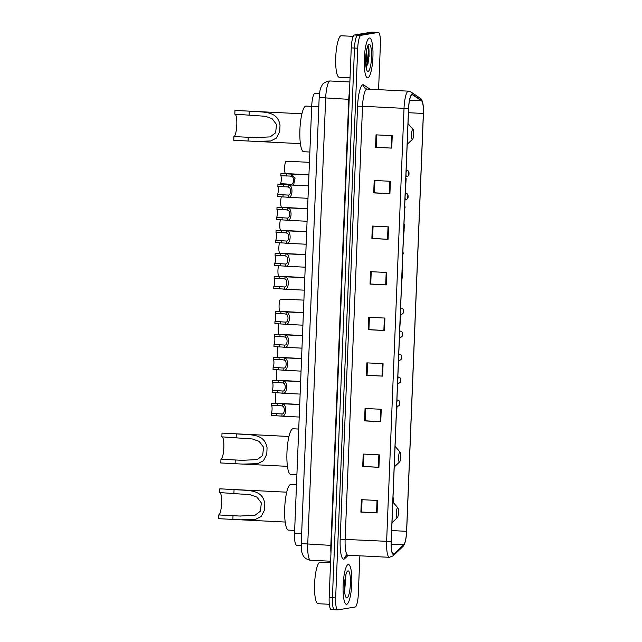 <?xml version="1.0" encoding="UTF-8"?>
<svg xmlns="http://www.w3.org/2000/svg" width="642" height="642" viewBox="0 0 642 642"><rect width="100%" height="100%" fill="white"/><g stroke="black" fill="none" stroke-linecap="round" stroke-linejoin="round"><path stroke-width="0.96" d="M296.74 545.243A12.463 2.672 -87.1 0 1 296.612 545.251A12.463 2.672 -87.1 0 1 294.542 533.261L311.691 106.283A12.463 2.672 -87.1 0 1 315.013 93.387L319.491 93.612M369.014 53.88A16.612 3.571 92.9 0 0 368.484 46.264A16.612 3.571 92.9 0 1 369.014 53.88M378.579 89.655L380.401 44.418A12.463 2.672 92.9 0 0 378.323 32.429L371.846 32.1A12.463 2.672 92.9 0 0 371.718 32.108L354.448 34.997A12.463 2.672 92.9 0 0 351.246 47.885L329.169 597.582A12.463 2.672 92.9 0 0 331.24 609.571L334.482 609.739A12.463 2.672 92.9 0 0 334.61 609.731M378.323 32.429A12.463 2.672 92.9 0 0 378.202 32.437L360.924 35.326A12.463 2.672 92.9 0 0 357.73 48.214L335.654 597.911L332.412 597.742A12.463 2.672 92.9 0 0 334.482 609.739A12.463 2.672 92.9 0 1 332.412 597.742L354.488 48.054L332.412 597.742L329.169 597.582M360.924 35.326L357.69 35.166A12.463 2.672 92.9 0 0 354.488 48.054A12.463 2.672 92.9 0 1 357.69 35.166L374.96 32.269L357.69 35.166L354.448 34.997M346.656 604.299A19.934 4.277 92.9 0 0 351.752 584.148A19.934 4.277 92.9 0 0 348.454 564.495A19.934 4.277 92.9 0 0 348.253 564.503A19.934 4.277 92.9 0 0 343.157 584.653A19.934 4.277 92.9 0 0 346.447 604.315A19.934 4.277 92.9 0 0 346.656 604.299A19.934 4.277 92.9 0 0 351.752 584.148A19.934 4.277 92.9 0 0 348.454 564.495A19.934 4.277 92.9 0 0 348.253 564.503A19.934 4.277 92.9 0 0 343.157 584.653A19.934 4.277 92.9 0 0 346.447 604.315A19.934 4.277 92.9 0 0 346.656 604.299M367.802 77.818A19.934 4.277 92.9 0 0 372.898 57.668A19.934 4.277 92.9 0 0 369.599 38.014A19.934 4.277 92.9 0 0 369.399 38.022A19.934 4.277 92.9 0 0 364.303 58.181A19.934 4.277 92.9 0 0 367.593 77.834A19.934 4.277 92.9 0 0 367.802 77.818A19.934 4.277 92.9 0 0 372.898 57.668A19.934 4.277 92.9 0 0 369.599 38.014A19.934 4.277 92.9 0 0 369.399 38.022A19.934 4.277 92.9 0 0 364.303 58.181A19.934 4.277 92.9 0 0 367.593 77.834A19.934 4.277 92.9 0 0 367.802 77.818M393.578 554.174A13.289 2.857 -87.1 0 1 393.442 554.182A13.289 2.857 -87.1 0 1 391.235 541.391L408.625 108.434A13.289 2.857 -87.1 0 1 412.172 94.679A13.289 2.857 -87.1 0 1 412.525 94.799L421.505 100.794A13.289 2.857 -87.1 0 1 423.359 113.457L406.579 531.327A13.289 2.857 -87.1 0 1 403.674 544.785L394.092 553.885A13.289 2.857 -87.1 0 1 393.578 554.174M393.57 554.503A13.626 2.929 92.9 0 0 394.092 554.207L403.674 545.114A13.626 2.929 92.9 0 0 405.455 540.861A13.626 2.929 92.9 0 0 406.651 531.311L423.431 113.441A13.626 2.929 92.9 0 0 423.134 105.111A13.626 2.929 92.9 0 0 421.537 100.465L412.549 94.47A13.626 2.929 92.9 0 0 408.553 108.442L391.163 541.399A13.626 2.929 92.9 0 0 393.57 554.503M366.502 50.614A16.612 3.571 -87.1 0 1 365.779 64.986M392.238 135.679L376.035 134.86L375.538 147.299L391.74 148.117L392.238 135.679M376.734 134.9L376.236 147.203L391.74 148.117M376.236 147.179L375.538 147.299M390.408 181.277L374.206 180.466L373.708 192.897L389.911 193.715L390.408 181.277M374.904 180.498L374.406 192.801L389.911 193.715M374.406 192.785L373.708 192.897M388.579 226.875L372.376 226.064L371.87 238.503L388.081 239.314L388.579 226.875M373.074 226.096L372.577 238.399L388.081 239.314M372.577 238.383L371.87 238.503M386.749 272.481L370.538 271.662L370.041 284.101L386.243 284.912L386.749 272.481M371.237 271.702L370.747 283.997L386.243 284.912M370.747 283.981L370.041 284.101M377.592 500.479L361.382 499.669L360.884 512.099L377.087 512.918L377.592 500.479M362.08 499.701L361.59 512.003L377.087 512.918M361.59 511.987L360.884 512.099M379.422 454.881L363.22 454.063L362.714 466.501L378.924 467.32L379.422 454.881M363.91 454.103L363.42 466.405L378.924 467.32M363.42 466.381L362.714 466.501M381.252 409.283L365.049 408.464L364.552 420.903L380.754 421.714L381.252 409.283M365.747 408.497L365.25 420.799L380.754 421.714M365.25 420.783L364.552 420.903M383.081 363.677L366.879 362.866L366.381 375.305L382.584 376.116L383.081 363.677M367.577 362.899L367.08 375.201L382.584 376.116M367.08 375.185L366.381 375.305M384.919 318.079L368.709 317.26L368.211 329.699L384.414 330.518L384.919 318.079M369.407 317.3L368.909 329.603L384.414 330.518M368.917 329.587L368.211 329.699M335.654 597.911A12.463 2.672 92.9 0 0 337.724 609.9A12.463 2.672 92.9 0 0 337.853 609.892L355.122 607.003A12.463 2.672 92.9 0 0 358.316 594.115L359.857 555.82M404.34 224.243L404.131 229.314M403.473 236.657L404.059 231.184M406.169 178.636L405.303 191.059M407.14 145.461L407.566 143.985M397.976 373.459L398.481 361.021M397.013 406.643L396.146 419.066M393.353 497.839L393.169 502.389M402.51 269.841L402.293 275.241M401.643 282.263L402.213 277.119M400.672 315.439L399.814 327.861M330.566 562.761L320.133 562.24A20.769 4.462 92.9 0 0 319.925 562.248A20.769 4.462 92.9 0 0 314.62 583.241A20.769 4.462 92.9 0 0 318.047 603.713L329.33 604.283M346.913 597.919A13.538 2.905 92.9 0 0 350.388 583.915A13.538 2.905 92.9 0 0 347.996 570.882A13.538 2.905 92.9 0 0 347.474 571.179A13.538 2.905 92.9 0 0 344.545 584.26A13.538 2.905 92.9 0 0 346.15 597.566A13.538 2.905 92.9 0 0 346.913 597.919M344.642 591.635L345.894 574.694M345.356 577.07L344.481 588.481M345.725 575.352L344.561 590.471M286.701 492.189L219.917 488.827A14.951 3.21 92.9 0 0 219.765 488.835L234.065 489.557C247.611 490.857 262.289 488.594 264.809 503.513L264.552 509.965L261.19 516.473L255.54 519.362L240.862 519.819L218.569 518.68L218.713 514.956A11.211 2.407 92.9 0 0 221.57 503.882A11.211 2.407 92.9 0 0 219.845 492.574M218.713 514.956L239.964 516.04L254.986 515.293L260.411 511.201L261.35 502.919L256.88 497.068L250.139 494.693L219.612 492.566L219.765 488.835M397.623 507.75A4.984 1.067 92.9 0 0 396.339 512.91A4.984 1.067 92.9 0 0 397.221 517.701A4.984 1.067 92.9 0 0 397.414 517.596A4.984 1.067 92.9 0 0 398.489 512.781A4.984 1.067 92.9 0 0 397.896 507.886A4.984 1.067 92.9 0 0 397.623 507.75M296.484 484.782L290.802 484.493A22.839 4.903 92.9 0 0 290.569 484.509A22.839 4.903 92.9 0 0 284.735 507.597A22.839 4.903 92.9 0 0 288.507 530.123L294.654 530.428M288.94 436.472L222.156 433.109A14.951 3.21 92.9 0 0 222.004 433.117L236.304 433.84C249.85 435.14 264.528 432.885 267.048 447.795L266.783 454.255L263.429 460.755L257.779 463.644L243.101 464.11L220.808 462.97L220.952 459.239A11.211 2.407 92.9 0 0 223.809 448.164A11.211 2.407 92.9 0 0 222.076 436.865M220.952 459.239L242.203 460.322L257.225 459.576L262.65 455.491L263.581 447.201L259.119 441.351L252.378 438.976L221.851 436.849L222.004 433.117M399.854 452.04A4.984 1.067 92.9 0 0 398.578 457.192A4.984 1.067 92.9 0 0 399.46 461.983A4.984 1.067 92.9 0 0 399.645 461.879A4.984 1.067 92.9 0 0 400.728 457.064A4.984 1.067 92.9 0 0 400.135 452.169A4.984 1.067 92.9 0 0 399.854 452.04M298.723 429.065L293.041 428.776A22.839 4.903 92.9 0 0 292.808 428.792A22.839 4.903 92.9 0 0 286.974 451.88A22.839 4.903 92.9 0 0 290.746 474.406L296.893 474.711M301.9 113.786L235.116 110.424A14.951 3.21 92.9 0 0 234.964 110.432L249.265 111.154C262.811 112.454 277.488 110.199 280.008 125.11L279.743 131.562L276.389 138.07L270.739 140.959L256.062 141.425L233.768 140.285L233.913 136.553A11.211 2.407 92.9 0 0 236.77 125.479A11.211 2.407 92.9 0 0 235.036 114.18M233.913 136.553L255.163 137.637L270.186 136.89L275.611 132.798L276.542 124.516L272.08 118.666L265.339 116.29L234.812 114.164L234.964 110.432M412.814 129.355A4.984 1.067 92.9 0 0 411.538 134.507A4.984 1.067 92.9 0 0 412.421 139.298A4.984 1.067 92.9 0 0 412.605 139.194A4.984 1.067 92.9 0 0 413.689 134.379A4.984 1.067 92.9 0 0 413.095 129.483A4.984 1.067 92.9 0 0 412.814 129.355M311.683 106.379L306.001 106.09A22.839 4.903 92.9 0 0 305.769 106.107A22.839 4.903 92.9 0 0 299.934 129.194A22.839 4.903 92.9 0 0 303.706 151.721L309.853 152.026M353.252 36.361L341.279 35.759A20.769 4.462 92.9 0 0 341.071 35.767A20.769 4.462 92.9 0 0 335.758 56.761A20.769 4.462 92.9 0 0 339.193 77.241L350.05 77.786M366.213 52.323L365.651 58.831M366.157 67.924L369.134 56.095L368.468 46.216L367.826 45.638M368.059 71.439A13.538 2.905 92.9 0 0 371.533 57.435A13.538 2.905 92.9 0 0 369.142 44.41A13.538 2.905 92.9 0 0 368.62 44.699A13.538 2.905 92.9 0 0 365.691 57.78A13.538 2.905 92.9 0 0 367.296 71.085A13.538 2.905 92.9 0 0 368.059 71.439M367.77 46.063L368.42 51.288L367.072 63.47L365.996 66.969M368.436 46.144L369.062 51.32L367.714 63.502L366.317 67.739M299.71 404.596L271.686 403.256L271.598 405.399A4.157 0.891 -87.1 0 1 272.072 409.251A4.157 0.891 -87.1 0 1 271.277 413.304L282.039 413.978C284.847 414.154 285.152 406.498 282.36 406.033L280.875 405.728M281.244 403.674L282.44 403.906C287.159 403.938 286.629 417.139 281.95 416.112L271.197 415.446L271.277 413.304M299.204 417.043L280.747 416.112M281.164 405.744L271.598 405.399M300.625 381.629L272.609 380.297L272.521 382.431A4.157 0.891 -87.1 0 1 272.994 386.283A4.157 0.891 -87.1 0 1 272.2 390.344L282.962 391.018C285.762 391.187 286.075 383.531 283.282 383.073L281.798 382.76M282.167 380.706L283.363 380.939C288.081 380.971 287.552 394.172 282.873 393.145L272.12 392.479L272.2 390.344M300.127 394.084L281.669 393.145M282.087 382.776L272.521 382.431M301.547 358.661L273.532 357.329L273.444 359.464A4.157 0.891 -87.1 0 1 273.917 363.316A4.157 0.891 -87.1 0 1 273.123 367.376L283.884 368.051C286.685 368.219 286.998 360.563 284.205 360.106L282.721 359.793M283.09 357.738L284.286 357.971C289.004 358.003 288.475 371.204 283.796 370.177L273.043 369.511L273.123 367.376M301.05 371.116L282.592 370.177M283.01 359.817L273.444 359.464M302.47 335.694L274.455 334.362L274.367 336.496A4.157 0.891 -87.1 0 1 274.84 340.348A4.157 0.891 -87.1 0 1 274.046 344.409L284.807 345.083C287.608 345.252 287.921 337.596 285.128 337.138L283.644 336.825M284.013 334.779L285.208 335.004C289.927 335.036 289.398 348.237 284.719 347.218L273.965 346.544L274.046 344.409M301.973 348.149L283.515 347.21M283.925 336.849L274.367 336.496M303.393 312.734L275.378 311.394L275.29 313.537A4.157 0.891 -87.1 0 1 275.755 317.381A4.157 0.891 -87.1 0 1 274.969 321.441L285.73 322.115C288.531 322.284 288.844 314.628 286.051 314.171L284.567 313.866M284.936 311.811L286.131 312.036C290.85 312.068 290.32 325.269 285.642 324.25L274.888 323.584L274.969 321.441M302.896 325.181L284.438 324.242M284.847 313.882L275.29 313.537M304.806 277.721L274.238 276.253L274.15 278.395A4.157 0.891 -87.1 0 1 274.624 282.247A4.157 0.891 -87.1 0 1 273.837 286.3L284.591 286.974C287.399 287.151 287.704 279.495 284.912 279.029L283.435 278.724M283.796 276.67L285 276.903C289.711 276.935 289.181 290.136 284.51 289.109L273.749 288.443L273.837 286.3M304.3 290.168L283.299 289.109M283.716 278.74L274.15 278.395M305.72 254.754L275.161 253.293L275.073 255.428A4.157 0.891 -87.1 0 1 275.546 259.28A4.157 0.891 -87.1 0 1 274.76 263.34L285.513 264.014C288.322 264.183 288.627 256.527 285.834 256.07L284.358 255.757M284.719 253.702L285.923 253.935C290.633 253.967 290.104 267.168 285.433 266.141L274.672 265.475L274.76 263.34M305.223 267.2L284.221 266.141M284.639 255.781L275.073 255.428M306.643 231.786L276.084 230.326L275.996 232.46A4.157 0.891 -87.1 0 1 276.469 236.312A4.157 0.891 -87.1 0 1 275.683 240.373L286.436 241.047C289.245 241.215 289.55 233.56 286.757 233.102L285.281 232.789M285.642 230.735L286.846 230.968C291.556 231 291.027 244.201 286.356 243.174L275.595 242.507L275.683 240.373M306.146 244.241L285.144 243.174M285.562 232.813L275.996 232.46M307.566 208.819L277.007 207.358L276.919 209.493A4.157 0.891 -87.1 0 1 277.392 213.345A4.157 0.891 -87.1 0 1 276.606 217.405L287.359 218.079C290.168 218.248 290.473 210.592 287.68 210.135L286.204 209.83M286.565 207.775L287.768 208C292.479 208.032 291.95 221.233 287.279 220.214L276.517 219.54L276.606 217.405M307.069 221.273L286.067 220.206M286.484 209.846L276.919 209.493M308.489 185.859L277.93 184.39L277.842 186.533A4.157 0.891 -87.1 0 1 278.315 190.377A4.157 0.891 -87.1 0 1 277.529 194.438L288.282 195.112C291.091 195.28 291.396 187.625 288.603 187.167L287.126 186.862M287.488 184.808L288.691 185.032C293.402 185.065 292.872 198.266 288.194 197.246L277.44 196.58L277.529 194.438M307.991 198.306L286.99 197.238M287.407 186.878L277.842 186.533M308.93 174.937L280.907 173.597L280.819 175.739A4.157 0.891 -87.1 0 1 281.292 179.583A4.157 0.891 -87.1 0 1 280.506 183.644L291.259 184.318C294.068 184.487 294.373 176.831 291.58 176.373L290.104 176.069M290.465 174.014L291.669 174.247L294.983 178.364L293.611 185.105M280.506 183.644L280.474 184.519M290.385 176.085L280.819 175.739M276.004 392.671A6.227 1.34 -87.1 0 0 275.378 398.971A6.227 1.34 -87.1 0 0 276.229 403.2L299.71 404.452M276.927 369.712A6.227 1.34 -87.1 0 0 276.293 376.003A6.227 1.34 -87.1 0 0 277.151 380.233L300.633 381.484M277.842 346.744A6.227 1.34 -87.1 0 0 277.216 353.036A6.227 1.34 -87.1 0 0 278.074 357.265L301.555 358.517M278.764 323.777A6.227 1.34 -87.1 0 0 278.138 330.068A6.227 1.34 -87.1 0 0 278.989 334.297L302.478 335.557M292.214 299.613L280.402 299.148A6.227 1.34 -87.1 0 0 279.077 305.423A6.227 1.34 -87.1 0 0 279.912 311.33L303.401 312.59M303.899 300.135L290.505 299.469M278.556 265.668A6.227 1.34 -87.1 0 0 277.93 271.967A6.227 1.34 -87.1 0 0 278.78 276.196L304.806 277.577M279.479 242.708A6.227 1.34 -87.1 0 0 278.853 249A6.227 1.34 -87.1 0 0 279.703 253.229L305.728 254.609M280.402 219.741A6.227 1.34 -87.1 0 0 279.776 226.032A6.227 1.34 -87.1 0 0 280.626 230.261L306.651 231.642M281.324 196.773A6.227 1.34 -87.1 0 0 280.698 203.065A6.227 1.34 -87.1 0 0 281.549 207.294L307.574 208.682M297.752 161.816L285.939 161.351A6.227 1.34 -87.1 0 0 284.615 167.626A6.227 1.34 -87.1 0 0 285.449 173.533L308.938 174.793M309.436 162.338L296.042 161.672M301.652 533.614L294.542 533.261M318.801 106.644L311.691 106.283M319.17 97.536C319.901 88.106 320.968 87.424 322.043 85.282C322.332 83.909 324.395 82.513 328.231 81.085L330.1 80.98A16.612 3.571 92.9 0 0 329.932 80.988A16.612 3.571 92.9 0 0 325.671 98.17L307.751 544.231A16.612 3.571 92.9 0 0 310.519 560.217C304.749 559.407 303.096 555.571 302.92 555.113C302.029 552.971 301.162 551.639 301.25 543.597L319.17 97.536L348.758 99.333A16.612 3.571 -87.1 0 1 349.497 91.453M331.264 545.411L301.25 543.597M330.951 553.131A16.612 3.571 -87.1 0 1 330.847 545.387L348.758 99.333L349.184 99.358M351.246 47.885L357.73 48.214M371.718 32.108L378.202 32.437M357.578 106.219L362.529 106.267L345.139 539.224A16.612 3.571 92.9 0 0 347.908 555.218L345.845 555.892A4.157 3.956 46.5 0 0 344.65 558.701A20.769 4.462 -87.1 0 1 340.188 539.176L357.578 106.219A20.769 4.462 -87.1 0 1 362.907 84.736A20.769 4.462 -87.1 0 1 363.677 84.921L370.153 89.238M366.799 89.086A16.612 3.571 92.9 0 0 362.529 106.267L404.019 108.354A16.612 3.571 -87.1 0 1 408.448 91.164L366.967 89.078A16.612 3.571 92.9 0 0 366.799 89.086M389.558 557.288A16.612 3.571 -87.1 0 1 389.389 557.304L393.056 555.892A4.157 3.956 -133.5 0 0 394.092 554.207M421.537 100.465A4.157 4.021 -56.3 0 0 419.86 97.961L410.88 91.975L408.448 91.164M405.455 540.861C404.765 543.75 403.826 545.732 402.646 546.791A4.157 3.956 -133.5 0 0 403.674 545.114M412.549 94.47A4.157 4.021 -56.3 0 0 410.88 91.975M408.553 108.442L404.019 108.354L386.628 541.31L391.163 541.399M347.908 555.218L389.389 557.304A16.612 3.571 -87.1 0 1 386.628 541.31L340.188 539.176M348.301 555.234L344.65 558.701M366.967 89.078L365.426 88.58A4.157 4.021 123.7 0 1 363.677 84.921M423.359 113.457L408.448 112.703M421.505 100.794L409.556 100.192M412.525 94.799L411.803 94.767M394.092 553.885L392.832 553.821M403.674 544.785L391.187 544.159M406.579 531.327L391.668 530.573M384.365 318.055L383.86 330.486M382.536 363.653L382.03 376.084M380.698 409.251L380.2 421.69M378.868 454.857L378.371 467.288M377.039 500.455L376.541 512.886M386.195 272.449L385.698 284.887M388.025 226.851L387.527 239.281M389.855 181.253L389.357 193.683M391.692 135.647L391.187 148.085M264.552 509.965L264.809 503.513M233.913 493.289L234.065 489.557M232.861 519.402L233.014 515.67M266.783 454.255L267.048 447.795M236.152 437.571L236.304 433.84M235.1 463.684L235.253 459.953M279.743 131.562L280.008 125.11M249.112 114.886L249.265 111.154M248.061 140.999L248.213 137.268M368.018 63.534A16.612 3.571 92.9 0 0 367.978 45.63M369.062 51.52A17.029 3.659 92.9 0 0 368.741 47.243M365.651 62.908A16.612 3.571 92.9 0 0 366.181 53.984M282.44 403.906L282.36 406.033M282.039 413.978L281.95 416.112M276.838 413.584L276.75 415.727M277.24 403.537L277.151 405.68M283.363 380.939L283.282 383.073M282.962 391.018L282.873 393.145M277.761 390.617L277.673 392.76M278.163 380.57L278.074 382.712M284.286 357.971L284.205 360.106M283.884 368.051L283.796 370.177M278.684 367.657L278.596 369.792M279.085 357.61L278.997 359.745M285.208 335.004L285.128 337.138M284.807 345.083L284.719 347.218M279.607 344.69L279.519 346.824M280.008 334.642L279.92 336.777M286.131 312.036L286.051 314.171M285.73 322.115L285.642 324.25M280.53 321.722L280.442 323.857M280.931 311.675L280.843 313.81M285 276.903L284.912 279.029M284.591 286.974L284.51 289.109M279.39 286.581L279.302 288.723M279.792 276.533L279.711 278.676M285.923 253.935L285.834 256.07M285.513 264.014L285.433 266.141M280.313 263.613L280.225 265.756M280.714 253.566L280.634 255.709M286.846 230.968L286.757 233.102M286.436 241.047L286.356 243.174M281.236 240.654L281.148 242.788M281.637 230.606L281.557 232.741M287.768 208L287.68 210.135M287.359 218.079L287.279 220.214M282.159 217.686L282.071 219.821M282.56 207.639L282.48 209.773M288.691 185.032L288.603 187.167M288.282 195.112L288.194 197.246M283.082 194.719L282.994 196.853M283.483 184.671L283.403 186.806M291.669 174.247L291.58 176.373M291.259 184.318L291.235 184.984M286.059 183.925L286.027 184.744M286.468 173.878L286.38 176.02M397.342 406.242A3.114 0.666 -87.1 0 1 397.31 406.242A3.114 0.666 -87.1 0 1 396.796 403.176A3.114 0.666 -87.1 0 1 397.591 400.022A3.114 0.666 -87.1 0 1 397.623 400.022A3.114 0.666 -87.1 0 1 397.663 400.03M399.533 402.197L399.452 404.267L399.533 402.197M398.265 383.274A3.114 0.666 -87.1 0 1 398.233 383.274A3.114 0.666 -87.1 0 1 397.719 380.208A3.114 0.666 -87.1 0 1 398.513 377.055A3.114 0.666 -87.1 0 1 398.546 377.055A3.114 0.666 -87.1 0 1 398.586 377.063M400.456 379.229L400.375 381.308L400.456 379.229M399.188 360.306A3.114 0.666 -87.1 0 1 399.155 360.314A3.114 0.666 -87.1 0 1 398.642 357.241A3.114 0.666 -87.1 0 1 399.436 354.095A3.114 0.666 -87.1 0 1 399.468 354.087A3.114 0.666 -87.1 0 1 399.509 354.095M401.378 356.27L401.298 358.34L401.378 356.27M400.11 337.347A3.114 0.666 -87.1 0 1 400.078 337.347A3.114 0.666 -87.1 0 1 399.565 334.273A3.114 0.666 -87.1 0 1 400.359 331.128A3.114 0.666 -87.1 0 1 400.391 331.128A3.114 0.666 -87.1 0 1 400.423 331.128L399.685 331.087M402.301 333.302L402.221 335.373L402.301 333.302M401.033 314.379A3.114 0.666 -87.1 0 1 401.001 314.379A3.114 0.666 -87.1 0 1 400.488 311.306A3.114 0.666 -87.1 0 1 401.282 308.16A3.114 0.666 -87.1 0 1 401.314 308.16A3.114 0.666 -87.1 0 1 401.346 308.16L400.6 308.12M403.224 310.335L403.144 312.405L403.224 310.335M401.852 276.967L401.908 275.546M402.775 253.999L402.831 252.587M403.698 231.04L403.754 229.619M404.62 208.072L404.677 206.652M405.648 199.55A3.114 0.666 -87.1 0 1 405.616 199.55A3.114 0.666 -87.1 0 1 405.094 196.476A3.114 0.666 -87.1 0 1 405.896 193.33A3.114 0.666 -87.1 0 1 405.929 193.33A3.114 0.666 -87.1 0 1 405.961 193.33L405.214 193.29M407.839 195.505L407.75 197.575L407.839 195.505M405.888 176.55L406.538 176.582A3.114 0.666 -87.1 0 1 406.538 176.582A3.114 0.666 -87.1 0 1 406.017 173.509A3.114 0.666 -87.1 0 1 406.819 170.363A3.114 0.666 -87.1 0 1 406.851 170.363A3.114 0.666 -87.1 0 1 406.884 170.371L406.137 170.323M408.761 172.537L408.673 174.608L408.761 172.537M301.21 545.483L296.612 545.251M330.1 80.98L349.882 81.975M310.519 560.217L330.63 561.228M423.134 105.111C422.637 101.219 421.545 98.836 419.86 97.961M393.056 555.892L402.646 546.791M337.724 609.9L334.482 609.739M241.617 519.859L285.2 522.05M397.896 507.886L392.816 501.98M397.414 517.596L391.981 522.748M239.964 516.032L240.742 516.072M243.856 464.142L287.439 466.341M400.135 452.169L395.055 446.27M399.645 461.879L394.22 467.031M242.203 460.322L242.981 460.354M256.816 141.457L300.4 143.648M413.095 129.483L408.015 123.585M412.605 139.194L407.18 144.346M255.163 137.629L255.941 137.669M396.668 406.209L397.767 406.217C399.22 405.728 399.87 404.877 399.733 403.666C399.99 402.518 399.653 400.223 397.623 400.022L396.917 399.99M397.583 383.242L398.69 383.25C400.143 382.76 400.793 381.91 400.656 380.698C400.913 379.558 400.576 377.255 398.546 377.055L397.839 377.023M398.505 360.282L399.613 360.282C401.065 359.793 401.715 358.942 401.571 357.73C401.836 356.591 401.499 354.288 399.468 354.087L398.762 354.055M399.428 337.315L400.536 337.323C401.98 336.825 402.638 335.975 402.494 334.771C402.759 333.623 402.422 331.328 400.391 331.128M400.351 314.347L401.459 314.355C402.903 313.858 403.561 313.007 403.417 311.803C403.674 310.656 403.345 308.361 401.314 308.16M401.804 278.219L402.317 276.245L401.964 274.158M402.727 255.251L403.24 253.277L402.887 251.191M403.649 232.284L404.163 230.309L403.81 228.231M404.572 209.316L405.086 207.35L404.733 205.263M404.966 199.518L406.073 199.526C407.518 199.028 408.176 198.177 408.031 196.974C408.288 195.826 407.959 193.531 405.929 193.33M406.538 176.582L406.996 176.558C408.44 176.06 409.098 175.218 408.954 174.006C409.211 172.858 408.882 170.563 406.851 170.363"/></g></svg>
